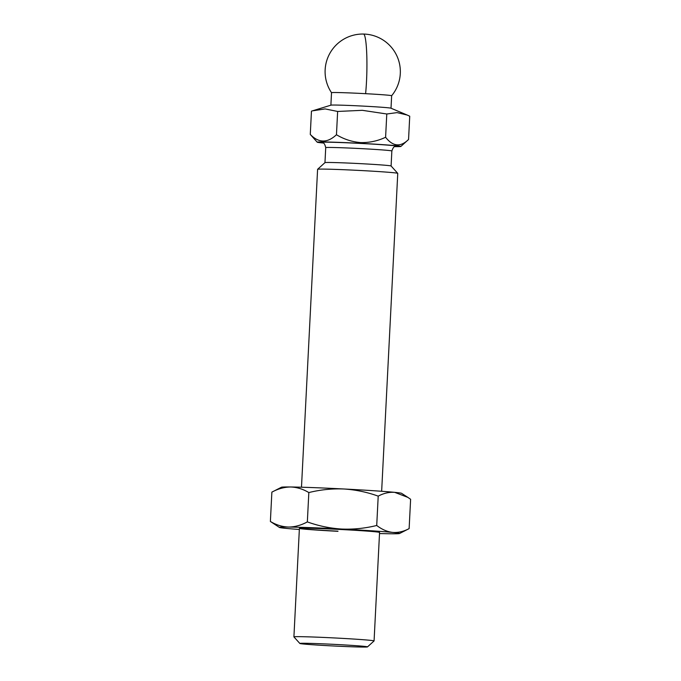 <?xml version="1.0" encoding="UTF-8"?>
<svg xmlns="http://www.w3.org/2000/svg" width="681" height="681" viewBox="0 0 681 681"><rect width="100%" height="100%" fill="white"/><g stroke="black" fill="none" stroke-linecap="round" stroke-linejoin="round"><path stroke-width="1.02" d="M379.513 533.538A60.2 1.473 -177.1 0 0 390.375 533.768A60.2 1.473 -177.1 0 0 399.551 533.512A60.2 1.473 -177.1 0 0 392.656 532.414A60.2 1.473 -177.1 0 0 341.76 529.052A60.2 1.473 -177.1 0 0 288.591 527.051A60.2 1.473 -177.1 0 0 279.406 527.315A60.2 1.473 -177.1 0 0 279.414 527.434A60.2 1.473 -177.1 0 0 286.318 528.405A60.2 1.473 -177.1 0 0 299.351 529.477M399.551 533.512L409.128 528.618C403.671 531.546 398.181 532.806 392.656 532.414C387.14 531.742 381.828 529.426 376.721 525.477C365.237 528.328 353.584 529.52 341.76 529.052C329.953 528.303 318.478 525.919 307.344 521.901C301.147 525.264 294.899 526.983 288.591 527.051C282.3 526.83 276.231 524.974 270.383 521.467L279.414 527.434M299.495 528.32A40.136 0.979 -177.1 0 0 337.972 531.189M337.963 531.316A40.136 0.979 2.9 0 1 299.402 528.379A40.136 0.979 2.9 0 1 341.002 529.512A40.136 0.979 2.9 0 1 379.564 532.44L374.073 640.94A40.136 0.979 2.9 0 1 374.056 640.957A40.136 0.979 2.9 0 1 374.039 640.974M409.128 528.618L410.617 499.284L407.868 497.377L394.682 492.346C389.157 491.954 383.667 493.223 378.21 496.143L376.721 525.477M307.344 521.901L308.834 492.567C320.317 489.716 331.97 488.524 343.794 488.984C355.601 489.741 367.076 492.125 378.21 496.143M270.383 521.467L271.872 492.133C278.069 488.771 284.317 487.051 290.625 486.983A60.2 1.473 -177.1 0 0 281.449 487.238L271.872 492.133M308.834 492.567C302.985 489.06 296.916 487.196 290.625 486.983A60.2 1.473 -177.1 0 1 343.794 488.984A60.2 1.473 -177.1 0 1 394.682 492.346A60.2 1.473 -177.1 0 1 401.586 493.325L407.868 497.377M395.891 146.364C395.389 147.258 394.044 144.73 391.856 150.978L391.098 165.994L397.747 173.349A40.136 0.979 -177.1 0 0 397.747 173.349A40.136 0.979 -177.1 0 0 359.193 170.437A40.136 0.979 -177.1 0 0 317.61 169.288A40.136 0.979 -177.1 0 0 317.593 169.314L301.487 487.213M299.861 643.477A33.863 0.826 2.9 0 1 299.878 643.426A33.863 0.826 2.9 0 1 334.746 644.396A33.863 0.826 2.9 0 1 367.476 646.899A33.863 0.826 2.9 0 1 333.426 645.98A33.863 0.826 2.9 0 1 299.861 643.477L293.92 636.905A40.136 0.979 2.9 0 1 293.911 636.88A40.136 0.979 2.9 0 1 293.937 636.846A40.136 0.979 2.9 0 1 335.512 638.003A40.136 0.979 2.9 0 1 374.073 640.94M367.476 646.899A33.863 0.826 2.9 0 1 367.468 646.907L374.056 640.957M391.09 165.985A33.114 0.809 -177.1 0 0 359.287 163.585A33.114 0.809 -177.1 0 0 324.973 162.631L317.61 169.288M394.912 146.636A41.89 1.021 -177.1 0 0 400.871 146.441A41.89 1.021 -177.1 0 0 360.632 143.35A41.89 1.021 -177.1 0 0 317.218 142.201A41.89 1.021 -177.1 0 0 323.126 143.001M408.557 139.486L409.732 116.213L407.178 115.038L397.074 112.612L386.782 113.991L362.335 110.322L337.64 111.454L336.457 134.727C343.982 139.264 352.06 141.878 360.7 142.584C369.451 142.755 377.759 140.984 385.599 137.264C392.886 146.594 400.539 147.343 408.557 139.486L400.871 146.441M407.178 115.038L390.945 108.194A30.1 0.732 -177.1 0 0 362.088 106.049A30.1 0.732 -177.1 0 0 330.957 105.155L311.455 111.148L310.281 134.421L317.218 142.201M391.635 95.74A30.1 0.732 -177.1 0 0 391.643 95.732A30.1 0.732 -177.1 0 0 365.603 93.68A30.1 0.732 -177.1 0 0 362.718 93.527A30.1 0.732 -177.1 0 0 331.519 92.684L330.889 105.18M336.457 134.727C327.374 143.214 318.648 143.112 310.281 134.421M385.599 137.264L386.782 113.991M337.64 111.454L325.118 108.917L312.375 110.858M391.856 150.978A33.114 0.809 -177.1 0 0 360.045 148.56A33.114 0.809 -177.1 0 0 325.722 147.624L324.965 162.64M322.411 142.695A38.127 0.928 2.9 0 1 360.487 143.436A38.127 0.928 2.9 0 1 395.652 146.406M391.013 108.228L391.643 95.732A37.625 37.625 0 0 0 363.535 34.05A37.625 4.129 91.2 0 1 366.931 63.878A37.625 4.129 91.2 0 1 365.603 93.68M397.755 173.374L381.649 491.282M322.181 142.627C322.615 143.589 324.139 141.154 325.722 147.624M363.535 34.05A37.625 37.625 0 0 0 331.519 92.693M299.402 528.379L293.911 636.88"/></g></svg>
